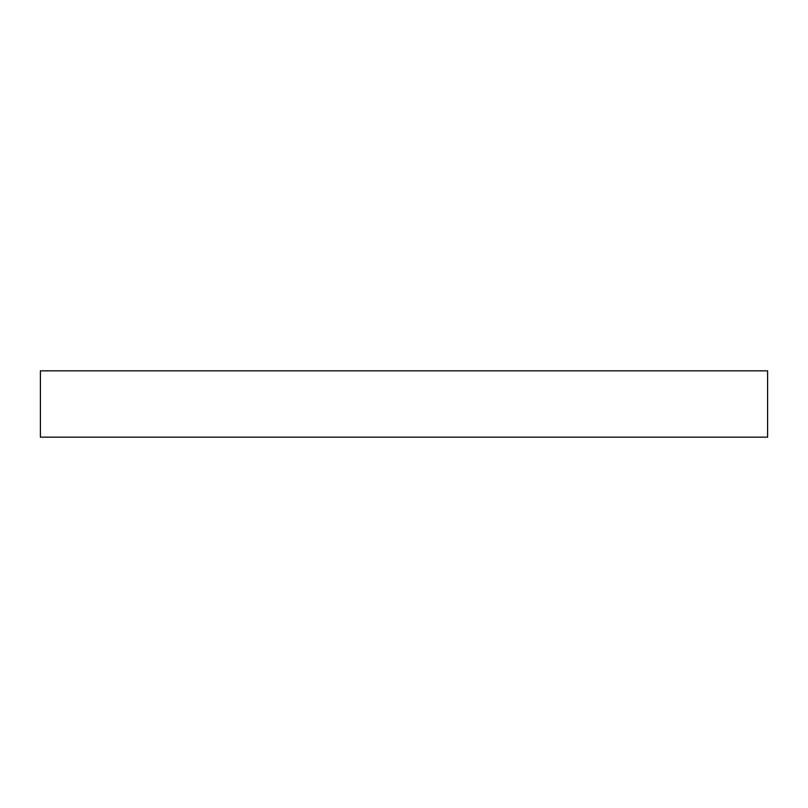 <?xml version="1.0" encoding="UTF-8"?>
<svg xmlns="http://www.w3.org/2000/svg" width="808" height="808" viewBox="0 0 808 808"><rect width="100%" height="100%" fill="white"/><g stroke="black" fill="none" stroke-linecap="round" stroke-linejoin="round"><path stroke-width="1.21" d="M767.6 370.832L40.4 370.832L40.4 437.168L767.6 437.168L767.6 370.832"/></g></svg>
